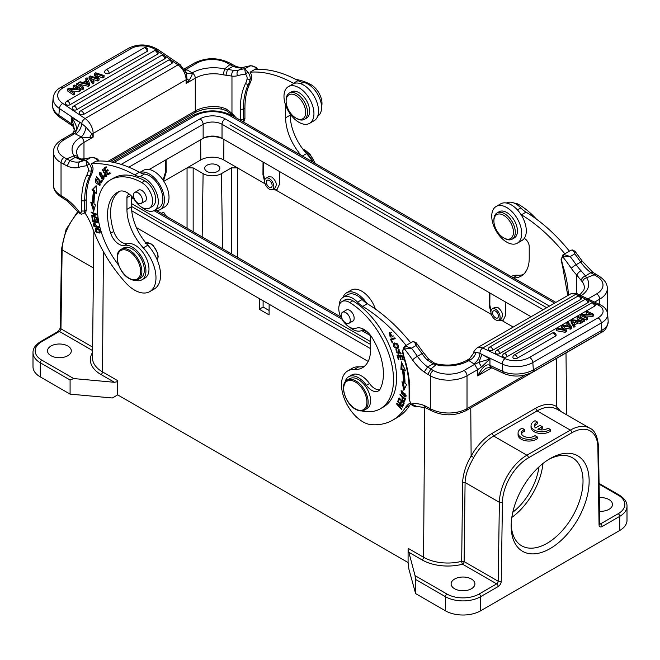 <?xml version="1.0" encoding="UTF-8"?>
<svg xmlns="http://www.w3.org/2000/svg" width="660" height="660" viewBox="0 0 660 660"><rect width="100%" height="100%" fill="white"/><g stroke="black" fill="none" stroke-linecap="round" stroke-linejoin="round"><path stroke-width="0.99" d="M136.414 227.626L368.164 361.424L269.148 304.26L269.074 314.902L259.289 309.251L259.363 298.609L136.414 227.626M149.16 169.505L203.14 138.336A13.357 7.714 180 0 1 222.024 138.336L531.044 316.75M131.53 206.448L370.54 344.438M546.67 307.725L230.01 124.897M269.23 187.176A4.109 2.368 -120 0 0 271.285 187.374A4.109 2.368 -120 0 0 271.285 182.63A4.109 2.368 -120 0 0 267.176 180.262A4.109 2.368 -120 0 0 266.549 183.554A4.109 2.368 -120 0 0 269.23 187.176M269.23 189.115A6.484 3.745 -120 0 0 272.473 189.436A6.484 3.745 -120 0 0 272.473 181.945A6.484 3.745 -120 0 0 265.988 178.2A6.484 3.745 -120 0 0 264.998 183.398A6.484 3.745 -120 0 0 269.23 189.115M495.503 317.807A4.109 2.368 -120 0 0 497.558 318.013A4.109 2.368 -120 0 0 497.558 313.269A4.109 2.368 -120 0 0 493.449 310.893A4.109 2.368 -120 0 0 492.822 314.185A4.109 2.368 -120 0 0 495.503 317.807M495.503 319.753A6.484 3.745 -120 0 0 498.745 320.075A6.484 3.745 -120 0 0 498.745 312.584A6.484 3.745 -120 0 0 492.261 308.839A6.484 3.745 -120 0 0 491.263 314.036A6.484 3.745 -120 0 0 495.503 319.753M120.994 249.43L123.436 248.02A17.3 9.982 60 0 1 140.737 258.002A17.3 9.982 60 0 1 140.737 277.976L138.286 279.386C135.721 280.797 132.693 280.525 129.212 278.578C118.66 273.091 112.918 253.118 120.994 249.43A17.3 9.982 60 0 1 138.286 259.413A17.3 9.982 60 0 1 138.286 279.386M344.017 311.965A6.377 3.679 -120 0 0 342.557 312.246A6.377 3.679 -120 0 0 341.995 318.5A6.377 3.679 -120 0 0 347.474 323.582A6.377 3.679 -120 0 0 348.934 323.301A6.377 3.679 -120 0 0 349.495 317.048A6.377 3.679 -120 0 0 344.017 311.965M506.731 207.529A21.186 12.235 60 0 1 520.575 226.198A21.186 12.235 60 0 1 517.324 243.177A21.186 12.235 60 0 1 506.731 242.129A21.186 12.235 60 0 1 492.888 223.459A21.186 12.235 60 0 1 496.138 206.481A21.186 12.235 60 0 1 506.731 207.529M517.324 243.177L521.911 240.529A21.186 12.235 -120 0 0 525.162 223.55A21.186 12.235 -120 0 0 511.318 204.88A21.186 12.235 -120 0 0 500.726 203.833L496.138 206.481M343.035 297.371A21.186 12.235 60 0 1 346.615 292.801A21.186 12.235 60 0 1 357.209 293.849A21.186 12.235 60 0 1 366.82 303.427M365.417 330.363A21.186 12.235 60 0 1 362.06 330.322M375.375 309.028A21.186 12.235 -120 0 0 361.796 291.209A21.186 12.235 -120 0 0 351.202 290.152L346.615 292.801M380.341 408.771A63.566 36.696 60 0 0 390.308 358.611A63.566 36.696 60 0 0 349.759 302.536A15.139 8.737 -120 0 0 341.905 301.62L344.965 299.854A15.139 8.737 60 0 1 352.811 300.77A63.566 36.696 -120 0 1 393.368 356.846A63.566 36.696 -120 0 1 383.394 407.005L380.341 408.771A63.566 36.696 60 0 1 362.794 411.172A19.462 11.236 -120 0 1 361.655 410.891M341.905 301.62A15.139 8.737 -120 0 0 341.542 318.45A15.139 8.737 -120 0 0 356.26 328.193A17.3 9.982 60 0 1 372.388 338.11A49.294 28.462 60 0 1 380.094 389.078A12.969 7.491 60 0 1 378.279 391.009A12.969 7.491 60 0 1 366.448 385.3A19.462 11.236 -120 0 0 348.711 376.736L351.763 374.971A19.462 11.236 60 0 1 369.509 383.534A12.969 7.491 -120 0 0 379.624 389.812M352.168 321.428A6.484 3.745 60 0 0 352.811 321.181A6.484 3.745 60 0 0 354.156 318.252A6.484 3.745 -120 0 0 351.334 311.701A6.484 3.745 -120 0 0 346.327 309.952A6.484 3.745 -120 0 0 345.79 310.382M348.711 376.736A19.462 11.236 -120 0 0 345.056 382.148M514.123 203.107A15.139 8.737 60 0 1 519.016 204.658A63.566 36.696 -120 0 1 536.514 219.169M511.137 276.565A30.269 17.473 60 0 1 517.481 275.22A38.915 22.473 -120 0 0 523.331 274.527M517.399 209.88L520.822 207.908A19.024 10.989 -120 0 0 506.467 203.008M520.822 207.908A21.623 12.482 -120 0 0 526.036 212.132A129.731 74.902 60 0 1 569.398 251.155L564.812 253.803A129.731 74.902 -120 0 0 521.449 214.78A21.623 12.482 60 0 1 520.93 214.459M524.238 238.4A6.484 3.745 60 0 1 529.229 246.559L529.229 258.266A38.915 22.473 60 0 1 521.169 276.086A38.915 22.473 60 0 1 513.447 277.901M410.718 403.903A43.246 24.965 -120 0 0 409.629 405.446A99.454 57.42 60 0 1 397.337 417.491L392.749 420.139A99.454 57.42 -120 0 0 405.042 408.094A43.246 24.965 60 0 1 410.157 402.996M369.361 333.96A6.484 3.745 60 0 1 370.54 338.184L370.54 349.891A38.915 22.473 60 0 1 362.48 367.711A38.915 22.473 60 0 1 354.205 369.493A30.269 17.473 -120 0 0 347.77 370.887L352.358 368.239A30.269 17.473 60 0 1 358.792 366.844A38.915 22.473 -120 0 0 364.633 366.151M343.109 297.322L347.696 294.673A19.024 10.989 60 0 1 362.125 299.533A21.623 12.482 -120 0 0 367.339 303.748A129.731 74.902 60 0 1 410.701 342.771L406.114 345.419A129.731 74.902 -120 0 0 362.752 306.397A21.623 12.482 60 0 1 357.538 302.173A19.024 10.989 -120 0 0 343.109 297.322A19.024 10.989 -120 0 0 339.182 305.382M349.47 327.079A19.024 10.989 -120 0 0 352.621 329.34A19.024 10.989 -120 0 0 362.134 330.28A19.024 10.989 -120 0 0 362.563 330.008A6.484 3.745 60 0 1 362.711 329.917A6.484 3.745 60 0 1 364.328 329.645M347.77 370.887A30.269 17.473 -120 0 0 343.126 395.142A30.269 17.473 -120 0 0 362.901 421.814A30.269 17.473 -120 0 0 371.605 424.702A99.454 57.42 -120 0 0 392.749 420.139M391.182 337.111L389.309 332.541L393.079 337.07L389.689 333.358L390.076 336.864L391.182 337.111M404.415 396.874L400.975 390.926L402.212 390.959L405.611 396.899L404.415 396.874L405.983 396.495M404.745 401.14C402.683 401.428 401.8 399.968 402.097 396.759L399.935 394.828L400.084 394.292L405.388 399.052L404.539 401.354M401.379 361.828L405.537 370.837L403.846 370.276A75.025 43.312 60 0 1 404.992 383.46L406.717 384.458L403.837 390.258L401.981 381.736L403.458 382.585A72.864 42.067 -120 0 0 402.352 369.781L400.909 369.295L401.379 361.828M396.982 355.063L402.055 355.534L403.359 359.873L402.757 359.824L401.692 356.276L400.141 356.128L401.14 359.452L400.546 359.395L399.548 356.078L397.815 355.913L398.921 359.601L398.326 359.543L396.982 355.063M399.069 397.848L404.25 402.988L403.219 405.702L402.608 405.091L403.45 402.872L401.858 401.305L401.074 403.375L400.463 402.773L401.255 400.702L399.49 398.945L398.615 401.255L398.005 400.645L399.069 397.848M397.798 401.123L402.823 406.626L402.584 407.088L397.741 404.572L401.676 408.895L401.462 409.332L396.437 403.829L396.676 403.359L401.527 405.883L397.584 401.552L397.798 401.123M398.252 348.092C394.655 348.695 393.137 347.152 393.69 343.464C397.295 342.82 398.813 344.363 398.252 348.092L397.873 348.397M394.548 342.969L394.07 343.159M390.464 339.199L394.837 337.862L395.216 338.646L391.355 339.826L392.749 342.738L392.238 342.895L390.464 339.199M396.899 350.171L396.8 352.778L398.203 352.729L398.335 349.701L400.628 353.859L400.158 353.991L398.822 350.427L398.516 354.115L395.818 349.775L396.577 349.421L396.611 350.278M397.947 353.405L398.203 352.729M395.818 349.775L396.577 349.421M398.326 359.543L398.822 359.254M398.087 355.162L398.236 355.674M403.26 359.535L402.757 359.824M402.188 355.987L401.692 356.276M400.141 356.128L402.105 355.699M401.032 359.114L400.546 359.395M397.815 355.913L398.731 355.385L400.562 355.888M400.463 355.542L399.548 356.078M389.796 332.335L389.161 333.811M392.543 336.377L393.508 335.907M389.689 333.358L391.479 332.541M401.527 390.802L401.395 391.685M406.123 395.604L405.149 396.173L405.149 394.193L401.453 391.652L401.495 393.682L405.149 396.173M401.453 391.652L402.476 391.075M399.935 394.828L400.389 394.564M402.856 396.775L402.691 397.427M404.225 400.48L404.885 400.843M402.55 396.503L402.097 396.759M404.613 399.019L405.529 398.491L405.058 399.985L404.143 400.513L404.613 399.028L402.715 397.32L403.169 397.064M402.715 397.32C402.179 399.275 402.658 400.339 404.143 400.513L404.077 400.562M400.909 369.295L401.825 368.767L403.268 369.245A72.864 42.067 60 0 1 404.382 382.058L403.458 382.585M402.154 363.512L401.825 368.767M403.846 370.276L405.083 369.856M403.161 382.412L404.555 388.814M403.268 369.245L402.352 369.781M398.005 400.645L399.011 400.207M399.589 398.368L398.921 400.117M404.159 402.897L403.615 404.654M403.524 404.563L402.608 405.091M403.887 402.625L403.45 402.872M402.295 401.049L401.858 401.305M401.965 400.719L401.47 402.328M401.387 402.245L400.463 402.773M401.692 400.447L401.255 400.702M399.927 398.698L399.49 398.945M398.343 404.225L397.741 404.572M396.974 403.516L396.437 403.829M394.581 342.961L394.16 344.182M396.445 347.861L398.269 348.076M398.689 346.822L397.444 347.614L396.784 344.116L394.449 343.951L395.2 347.474L397.444 347.614M394.449 343.951L396.404 343.175M392.238 342.895L392.7 342.631M391.487 338.893L391.809 339.562M391.355 339.826L395.109 338.432M397.963 353.405L398.863 352.869M399.127 352.201L398.211 352.729M398.929 349.635L398.879 350.394M401.082 353.455L400.158 353.991M400.785 352.753L401.016 353.314M396.594 349.462L396.478 350.386M398.054 353.347L398.846 353.677M400.125 353.133L400.76 352.696M489.39 365.079L490.594 367.191L485.991 368.222L477.716 375.928C482.08 367.48 485.974 363.866 489.39 365.079L502.829 371.432L502.301 364.089A21.623 11.344 -4.2 0 0 532.818 362.522L601.309 322.971A21.623 11.344 -4.2 0 0 607.645 314.152C607.134 310.002 604.642 306.867 600.171 304.755A4.323 2.706 115.5 0 0 598.042 304.986L594.107 303.113M413.564 341.608L412.97 341.748C414.241 341.657 415.28 342.903 416.08 345.51L411.493 348.158L404.522 349.016A4.323 2.5 -120 0 0 402.971 351.92A31.136 17.977 -120 0 0 404.456 358.19A86.056 49.681 60 0 1 409.728 389.837L409.728 400.001A4.323 2.5 -120 0 0 411.378 404.093L416.584 406.329C415.561 406.906 413.779 406.329 411.262 404.613L409.093 399.118A2.161 1.246 180 0 0 409.728 400.001M416.311 342.903L416.08 345.51A134.054 77.393 60 0 1 422.012 353.677L417.425 356.326A134.054 77.393 -120 0 0 411.493 348.158L405.322 346.162L404.522 349.016A129.731 74.902 -120 0 1 412.533 359.857A4.323 0.495 -34.7 0 1 417.425 356.326A30.269 17.473 60 0 0 427.597 366.952L430.873 369.031L436.087 364.691L433.224 363.874L426.88 359.65A4.323 1.386 -43.8 0 1 428.843 359.263M405.322 346.162A6.484 3.745 -120 0 0 404.258 346.459L405.784 345.576A6.484 3.745 60 0 1 406.114 345.419M525.261 374.995L467.016 408.623L467.016 375.779L477.716 369.608L474.656 364.303L478.871 362.332L489.943 359.015L481.528 366.943L477.716 369.608L477.716 375.928L491.848 367.768M433.207 363.866L427.597 366.952L424.207 372.034L427.812 374.335L430.873 369.039L433.381 370.491A21.623 12.482 0 0 0 463.955 370.491L474.656 364.312L473.839 363.833C477.469 361.3 479.507 357.819 479.96 353.38L481.965 354.403L478.871 362.332L481.528 366.943M473.831 363.833L468.897 360.575L469.524 358.743L466.381 360.566C457.999 365.005 448.222 366.151 437.044 364.007L434.552 363.182M425.626 407.682L424.207 405.512L430.32 408.623A4.323 2.5 120 0 0 431.219 410.602L425.601 407.74M575 251.278L574.778 253.886L570.19 256.534L564.019 254.537A6.484 3.745 -120 0 0 562.947 254.842L564.481 253.96A6.484 3.745 60 0 1 564.812 253.803M571.659 250.123A6.484 3.745 60 0 0 570.595 250.429L572.294 249.942L574.959 251.196L582.425 261.36A4.323 0.495 -34.7 0 0 580.709 262.053A30.269 17.473 -120 0 0 590.848 272.662L585.494 275.946L586.616 277.786A4.323 3.283 -34.1 0 0 582.59 282.224L576.782 275.063A4.323 1.386 -43.8 0 1 580.981 270.674A30.269 17.473 60 0 1 576.122 264.701L580.709 262.053A134.054 77.393 60 0 0 574.778 253.886C573.977 251.287 572.938 250.033 571.659 250.123L572.261 249.991M581.171 295.705A30.269 17.473 180 0 0 586.616 277.786L594.148 274.766L590.881 272.679L593.002 272.522M581.279 280.376C581.707 278.289 583.11 276.812 585.494 275.938L580.981 270.674M576.782 293.683L576.782 275.063A34.592 19.973 60 0 1 571.23 268.232A4.323 0.495 -34.7 0 1 576.122 264.701A134.054 77.393 -120 0 0 570.19 256.534C566.824 256.336 564.498 256.625 563.211 257.392A4.323 2.5 -120 0 0 561.668 260.296A31.136 17.977 -120 0 0 563.153 266.566A86.056 49.681 60 0 1 568.367 295.193M564.019 254.537L563.211 257.392A129.731 74.902 -120 0 1 571.23 268.232M433.249 363.883L434.519 363.165L428.852 359.271L423.728 352.976A4.323 0.495 -34.7 0 0 422.012 353.677A30.269 17.473 -120 0 0 426.88 359.65M473.641 353.149L475.942 352.184A8.646 5.874 130.8 0 1 468.897 360.575L468.542 360.781A30.269 17.473 180 0 1 436.087 364.691L437.027 364.007M475.942 352.184L479.993 353.397M586.08 311.908L587.202 311.256L593.299 314.16L592.094 314.853L582.673 315.249L587.458 317.534L587.59 319.366L586.476 320.009L580.379 317.113L580.247 315.274L581.443 314.581L590.865 314.185L586.08 311.908L586.212 313.739L587.449 314.333M593.299 314.16L593.431 316L592.226 316.693L586.22 316.94M581.988 320.686L580.66 321.453L577.789 321.173L574.093 323.301L575.099 326.576L573.862 327.294L571.164 322.435L571.024 320.595L572.286 319.869L581.988 320.686L582.128 322.525L580.792 323.293L577.921 323.004L574.959 324.72M584.29 319.358L583.126 320.034L577.03 317.13L578.201 316.453L584.29 319.358L584.43 321.197L583.259 321.874L582.038 321.288M577.03 317.13L577.162 318.97L580.511 320.562M594.569 306.19A2.591 1.502 60 0 0 593.373 303.691A2.591 1.502 60 0 0 591.451 303.072A2.591 2.591 0 0 1 595.328 305.135A2.591 1.361 175.8 0 1 594.569 306.19L507.045 356.722A2.591 1.361 175.8 0 1 504.265 357.175A2.591 1.361 175.8 0 1 502.623 356.045A2.591 2.591 0 0 1 503.918 353.611A2.591 1.502 -120 0 1 505.84 354.23A2.591 1.502 -120 0 1 507.045 356.722M492.764 350.204A2.591 1.361 175.8 0 1 489.992 350.65A2.591 1.361 175.8 0 1 488.351 349.519A2.591 2.591 0 0 1 489.637 347.086A2.591 1.502 -120 0 1 490.933 347.218A2.591 1.502 -120 0 1 492.764 350.204L580.825 299.359A2.591 1.361 175.8 0 0 581.584 298.303A2.591 2.591 0 0 0 577.698 296.241A2.591 1.502 60 0 1 579.001 296.373A2.591 1.502 60 0 1 580.825 299.359M587.829 302.701A2.591 1.502 60 0 0 586.006 299.714A2.591 1.502 60 0 0 584.711 299.582A2.591 2.591 0 0 1 588.588 301.645A2.591 1.361 175.8 0 1 587.829 302.701L499.768 353.546A2.591 1.361 175.8 0 1 496.996 353.991A2.591 1.361 175.8 0 1 495.355 352.861A2.591 2.591 0 0 1 496.642 350.427A2.591 1.502 -120 0 1 497.945 350.551A2.591 1.502 -120 0 1 499.768 353.546M555.365 336.204A2.591 1.502 60 0 0 553.542 333.217A2.591 1.502 60 0 0 552.238 333.085A2.591 2.591 0 0 1 556.124 335.148A2.591 1.361 175.8 0 1 555.365 336.204L517.333 358.165A2.591 1.361 175.8 0 1 514.561 358.611A2.591 1.361 175.8 0 1 512.919 357.481A2.591 2.591 0 0 1 514.206 355.047A2.591 1.502 -120 0 1 515.51 355.179A2.591 1.502 -120 0 1 517.333 358.165M562.972 329.332L561.751 327.863L561.619 326.032L564.102 329.579M568.12 326.106L566.932 324.877L566.808 323.037L567.98 322.361L571.651 326.659L570.52 327.31L563.029 325.99L566.255 329.777L565.059 330.462L556.628 328.911L557.824 328.226L564.779 329.728L564.053 328.96M571.651 326.659L571.783 328.498L570.653 329.142L564.869 328.127M566.255 329.777L566.387 331.609L565.191 332.302L556.76 330.751L556.628 328.911M583.126 320.034L583.259 321.874M587.458 317.534L586.336 318.178L586.476 320.009M586.336 318.178L580.247 315.274M592.094 314.853L592.226 316.693M574.967 324.745L573.73 325.454L573.862 327.294M573.73 325.454L571.024 320.595M580.66 321.453L580.792 323.293M577.789 321.173L577.921 323.004M572.954 321.387L572.278 320.554L576.766 321.065L573.779 322.798L572.954 321.387M574.134 322.591L573.622 322.534M566.8 323.037L570.207 326.584L563.029 325.215L561.619 326.032M570.653 329.15L570.52 327.31M565.059 330.462L565.191 332.302M503.687 215.3A13.835 7.986 -120 0 0 493.894 220.943A13.835 7.986 -120 0 0 503.662 237.88A13.835 7.986 -120 0 0 503.679 237.889A13.835 7.986 -120 0 0 513.463 232.246A13.835 7.986 -120 0 0 503.687 215.3M504.578 238.417A15.139 8.737 -120 0 0 504.595 238.417A15.139 8.737 -120 0 0 512.16 239.167A15.139 8.737 -120 0 0 514.486 227.048A15.139 8.737 -120 0 0 504.603 213.716A15.139 8.737 -120 0 0 497.021 212.957A15.139 8.737 -120 0 0 493.894 219.887L493.894 220.943M497.021 212.957L499.166 211.72A15.139 8.737 60 0 1 506.748 212.479A15.139 8.737 60 0 1 516.623 225.819A15.139 8.737 60 0 1 514.297 237.938L512.16 239.167M223.897 139.417L223.748 159.943A16.22 9.364 180 0 0 200.813 159.943L187.052 167.887L193.165 167.887L203.107 173.621A12.969 7.491 180 0 0 221.455 173.621L222.577 248.729M191.755 230.934L193.446 231.907M161.246 213.32L163.045 212.281L164.117 212.875L165.94 216.026M498.745 320.075L501.27 318.615C503.638 315.29 502.582 311.644 498.094 307.659L494.843 307.346L492.261 308.839M272.473 189.436L274.997 187.976C277.365 184.66 276.309 181.005 271.829 177.02L268.57 176.707L265.988 178.2M415.618 593.604L415.618 579.48L415.041 575.619L408.086 549.367L408.086 562.642L408.919 569.225L415.618 593.604L445.426 610.813A24.866 14.355 0 0 0 480.595 610.813L619.715 530.491A24.866 14.355 0 0 0 627 520.344L627 506.22A24.866 14.355 180 0 1 619.715 516.367A2.161 1.246 -120 0 0 618.189 513.719A22.704 13.109 180 0 0 618.189 495.181L599.082 484.151M408.589 552.131L422.029 559.886A2.161 1.246 120 0 0 423.563 557.255L408.276 548.427A2.161 1.246 -60 0 1 408.086 549.367M92.573 350.575L59.416 331.435L41.811 341.599A22.704 13.109 180 0 0 41.811 360.137L73.73 378.568L114.411 382.288L117.604 381.661A2.161 1.246 120 0 0 117.793 380.721L117.686 394.886L408.086 562.551M415.041 575.619L446.96 594.041A22.704 13.109 180 0 0 479.061 594.041L496.675 583.877L462.577 564.201A2.161 0.726 75.5 0 1 461.695 561.305L464.112 561.577A2.161 1.246 -60 0 1 462.577 564.201A36.333 20.971 0 0 1 447.678 566.033A36.333 20.971 0 0 1 422.029 559.886M471.421 588.753A11.888 6.864 0 0 0 474.903 583.894A11.888 6.864 0 0 0 467.56 577.549A11.888 6.864 0 0 0 454.6 579.043A11.888 6.864 0 0 0 451.118 583.894A11.888 6.864 0 0 0 458.461 590.238A11.888 6.864 0 0 0 471.421 588.753M501.254 581.295L502.441 502.351A2.161 1.229 -179.1 0 1 499.381 502.318L498.201 581.262A2.161 1.229 0.9 0 0 501.254 581.295A4.323 2.5 120 0 1 498.201 586.525A2.161 1.246 -120 0 0 496.675 583.877A2.161 1.246 120 0 0 498.201 581.262L464.112 561.577L465.085 482.518L462.594 482.27L461.695 561.313M462.594 482.27C463.213 473.311 466.051 464.574 471.124 456.06C476.85 445.871 483.854 438.306 492.121 433.381L493.647 436.012L526.894 455.21A2.161 1.246 60 0 1 528.429 457.858L571.882 432.77A36.754 21.219 -60 0 1 597.869 447.249L599.049 524.832A2.161 1.27 -0.9 0 0 599.684 523.916L598.505 446.333A2.161 1.27 179.1 0 1 597.869 447.249M67.799 355.724A11.888 6.864 0 0 0 71.288 350.864A11.888 6.864 0 0 0 63.946 344.528A11.888 6.864 0 0 0 50.985 346.013A11.888 6.864 0 0 0 47.503 350.864A11.888 6.864 0 0 0 54.846 357.209A11.888 6.864 0 0 0 67.799 355.724M73.73 378.568L70.092 379.995L40.285 362.786A24.866 14.355 180 0 1 33 352.63C32.868 348.571 35.442 344.858 40.73 341.492A2.161 1.246 60 0 1 41.811 341.599M117.604 381.661L117.604 394.936L112.324 397.98L70.092 394.119L70.092 379.995M33 352.63L33 366.754A24.866 14.355 0 0 0 40.285 376.909L70.092 394.119M599.494 511.285A11.888 6.864 0 0 0 609.015 509.305A11.888 6.864 0 0 0 612.496 504.454A11.888 6.864 0 0 0 599.28 497.632M571.882 432.77A2.161 1.246 -120 0 0 570.356 430.122L537.108 410.924C544.566 406.601 551.248 406.073 557.155 409.357L556.735 406.634L560.728 411.403M550.151 458.552A55.135 31.828 -60 0 1 589.141 481.066A55.135 31.828 -60 0 1 550.151 548.584A55.135 31.828 -60 0 1 511.17 526.078A55.135 31.828 -60 0 1 550.151 458.552L550.151 458.552M556.619 409.027L589.809 428.191A38.915 22.473 -60 0 0 570.356 430.122L526.894 455.21A38.915 22.473 -60 0 0 499.381 502.318L465.085 482.518C465.176 478.69 466.042 474.548 467.684 470.077C470.398 463.444 470.877 462.891 473.756 457.504C479.201 447.876 485.834 440.715 493.647 436.012L537.108 410.924L535.573 408.292L492.121 433.381M524.444 429.528L522.11 428.183A10.807 6.245 0 0 0 518.067 433.051L518.067 434.816A10.807 6.245 0 0 0 525.294 440.707A10.807 6.245 0 0 0 537.306 438.718L537.306 436.953L535.004 435.625A7.549 4.356 180 0 1 526.564 437.184A7.549 4.356 180 0 1 521.367 433.042A7.549 4.356 180 0 1 524.444 429.528L524.444 431.293A7.549 4.356 0 0 0 521.524 433.925M539.946 429.776L542.272 428.439L542.272 426.673L539.954 425.337L535.516 427.894A7.549 4.356 180 0 1 534.344 425.568A7.549 4.356 180 0 1 537.43 422.053L535.095 420.7A10.807 6.245 0 0 0 531.044 425.576A10.807 6.245 0 0 0 538.271 431.459A10.807 6.245 0 0 0 550.291 429.478L547.981 428.142A7.549 4.356 180 0 1 537.826 429.239L542.272 426.673M531.044 425.576L531.044 427.342A10.807 6.245 0 0 0 538.271 433.224A10.807 6.245 0 0 0 550.291 431.244L550.291 429.478M537.43 422.053L537.43 423.819A7.549 4.356 0 0 0 534.501 426.451M518.067 433.051A10.807 6.245 0 0 0 525.294 438.941A10.807 6.245 0 0 0 537.306 436.953M263.109 300.77L263.109 307.04L269.107 310.497M263.109 307.04L259.289 309.251M222.923 138.856A16.434 9.487 0 0 0 203.973 137.899M163.086 180.13L165.586 171.74L165.503 160.066M166.106 159.72L166.204 172.087L163.523 180.774M223.748 159.943L237.501 167.887L231.388 167.887L221.455 173.621M206.926 171.418A7.565 4.372 0 0 0 215.176 172.367A7.565 4.372 0 0 0 219.846 168.333A7.565 4.372 0 0 0 217.627 165.239A7.565 4.372 0 0 0 209.385 164.29A7.565 4.372 0 0 0 204.707 168.333A7.565 4.372 0 0 0 206.926 171.418M263.035 162.013L262.944 174.735L264.66 181.64M263.645 162.368L263.554 174.388L264.742 180.13M272.778 189.255L277.068 189.552M279.551 171.55L279.452 184.272L276.986 189.635L275.921 190.072L272.217 189.56M489.308 292.652L489.209 305.374L490.933 312.279M489.918 292.999L489.827 305.019L491.015 310.769M499.051 319.894L503.332 320.183M505.816 302.181L505.725 314.911L503.25 320.273L502.194 320.702L498.49 320.199M511.203 524.263A50.812 29.337 120 0 0 521.689 545.812A50.812 29.337 120 0 0 572.5 516.475A50.812 29.337 120 0 0 572.5 457.801A50.812 29.337 120 0 0 548.592 459.492M542.99 463.452A50.812 29.337 -60 0 1 511.83 517.423M512.803 512.242A45.408 26.218 120 0 0 538.989 466.892M347.259 380.069L349.709 378.65A17.3 9.982 60 0 1 367.001 388.641A17.3 9.982 60 0 1 367.001 408.614L364.559 410.025C361.985 411.427 358.957 411.155 355.476 409.208C344.933 403.73 339.182 383.749 347.259 380.069A17.3 9.982 60 0 1 364.559 390.052A17.3 9.982 60 0 1 364.559 410.025M286.869 97.218A13.835 7.986 -120 0 0 286.118 101.12A13.835 7.986 -120 0 0 295.903 118.066A13.835 7.986 -120 0 0 304.945 116.317A13.835 7.986 -120 0 0 299.656 98.497A13.835 7.986 -120 0 0 286.869 97.218M295.903 118.066L296.818 118.594A15.139 8.737 -120 0 0 304.392 119.344A15.139 8.737 -120 0 0 306.71 116.68A15.139 8.737 -120 0 0 302.767 99.396A15.139 8.737 -120 0 0 289.253 93.126A15.139 8.737 -120 0 0 286.935 95.799A15.139 8.737 -120 0 0 286.118 100.056L286.118 101.12M289.253 93.126L291.398 91.897A15.139 8.737 60 0 1 304.912 98.159A15.139 8.737 60 0 1 308.847 115.442A15.139 8.737 60 0 1 306.529 118.107L304.392 119.344M139.829 172.507A21.186 12.235 60 0 1 149.44 174.025A21.186 12.235 60 0 1 163.284 192.695A21.186 12.235 60 0 1 160.033 209.674L164.62 207.025A21.186 12.235 -120 0 0 167.871 190.047A21.186 12.235 -120 0 0 154.027 171.377A21.186 12.235 -120 0 0 143.435 170.329L139.738 172.458M160.033 209.674A21.186 12.235 60 0 1 154.292 210.499M309.557 123.354L314.143 120.706A21.186 12.235 -120 0 0 317.394 103.727A21.186 12.235 -120 0 0 303.55 85.049A21.186 12.235 -120 0 0 292.957 84.001L288.37 86.65A21.186 12.235 60 0 1 298.963 87.697A21.186 12.235 60 0 1 312.807 106.375A21.186 12.235 60 0 1 309.557 123.354A21.186 12.235 60 0 1 298.963 122.306A21.186 12.235 60 0 1 285.12 103.628A21.186 12.235 60 0 1 288.37 86.65M321.568 106.582A15.139 8.737 60 0 0 311 84.694A63.566 36.696 -120 0 0 295.911 79.489M304.681 151.429A19.462 11.236 60 0 1 313.211 162.294M135.382 280.261A19.462 11.236 -120 0 0 141.9 279.807A19.462 11.236 -120 0 0 142.708 258.835A19.462 11.236 -120 0 0 124.286 245.38A12.969 7.491 60 0 1 110.69 233.236A49.294 28.462 60 0 1 117.752 192.151A49.294 28.462 60 0 1 118.882 191.565A17.3 9.982 60 0 1 135.011 200.492A15.139 8.737 -120 0 0 149.465 208.123A15.139 8.737 -120 0 0 151.759 195.896A15.139 8.737 -120 0 0 141.743 182.564A63.566 36.696 60 0 0 110.624 179.792L113.677 178.027A63.566 36.696 -120 0 1 144.804 180.807A15.139 8.737 60 0 1 154.819 194.131A15.139 8.737 60 0 1 152.526 206.357L149.465 208.123M118.569 265.089A63.566 36.696 60 0 1 110.624 179.792M144.4 201.605A6.484 3.745 -120 0 0 145.043 201.358A6.484 3.745 -120 0 0 146.38 198.421A6.484 3.745 -120 0 0 143.566 191.87A6.484 3.745 -120 0 0 138.55 190.121A6.484 3.745 -120 0 0 138.014 190.558M119.287 191.383A49.294 28.462 -120 0 0 113.751 231.47A12.969 7.491 -120 0 0 127.347 243.614A19.462 11.236 60 0 1 145.769 257.07A19.462 11.236 60 0 1 144.952 278.041L141.9 279.807M91.36 163.828L95.947 161.18A129.731 74.902 60 0 1 139.318 172.235A21.623 12.482 -120 0 0 144.523 174.025L139.936 176.674A21.623 12.482 60 0 1 134.731 174.883A129.731 74.902 -120 0 0 91.36 163.828A6.484 3.745 60 0 1 93.035 168.894A6.484 3.745 60 0 1 92.953 169.868A33.297 19.223 60 0 1 91.36 174.735A83.894 48.436 -120 0 0 86.221 199.658L86.221 209.822A6.484 3.745 60 0 1 84.909 212.776A43.246 24.965 60 0 1 92.441 227.749A99.454 57.42 -120 0 0 125.879 282.959A30.269 17.473 -120 0 0 134.574 290.12A30.269 17.473 -120 0 0 149.713 291.621A30.269 17.473 -120 0 0 143.278 247.846A38.915 22.473 60 0 1 126.943 209.377L126.943 197.678A6.484 3.745 60 0 1 128.287 194.708A6.484 3.745 60 0 1 129.682 194.411M139.936 176.674A19.024 10.989 60 0 1 156.115 191.961A19.024 10.989 60 0 1 154.366 210.449A19.024 10.989 60 0 1 141.694 207.248M99.239 227.576L94.042 226.66L93.357 223.814L93.695 222.907L96.946 226.487L99.058 226.858L99.239 227.576M95.642 228.261C99.553 228.517 100.914 230.101 99.734 233.013C95.807 232.79 94.438 231.206 95.642 228.261L95.617 228.277M97.119 218.147L91.699 216.166L91.6 215.457L95.453 214.269L91.204 212.718L91.105 212.05L96.517 214.038L96.624 214.748L92.763 215.927L97.02 217.486L97.119 218.147M96.575 193.718L95.122 192.53A72.864 42.067 -120 0 0 94.017 204.055L95.494 204.913L93.646 211.299L90.766 202.174L92.491 203.173A75.025 43.312 60 0 1 93.629 191.301L91.946 189.915L96.104 185.707L96.575 193.718M98.043 222.808L92.722 221.364L91.946 217.52L92.573 217.684L93.209 220.828L94.834 221.273L94.24 218.328L94.867 218.501L95.461 221.438L97.276 221.933L96.607 218.666L97.234 218.839L98.043 222.808M101.335 172.994L103.645 179.305L101.673 178.81L99.396 172.524L101.335 172.994M101.128 182.878L96.269 177.103L96.558 176.641L100.848 181.739L101.921 180.015L102.498 180.691L101.128 182.878M103.851 175.246L106.293 175.065L102.135 169.636L104.313 170.709L103.991 171.097L102.613 170.395L106.293 176.492L104.791 176.253L103.851 175.246L104.767 174.718M105.872 175.7L106.293 175.065M107.935 174.916L103.876 168.283L106.161 166.732L106.639 167.508L104.775 168.779L106.012 170.816L107.761 169.628L108.232 170.404L106.491 171.592L107.869 173.852L109.807 172.532L110.286 173.316L107.935 174.916M98.86 181.871L99.281 181.533L99.742 185.51L95.708 182.696L95.378 178.885L97.185 179.38L97.094 180.056L95.816 179.652L99.322 184.701L99.635 183.307L98.868 181.871L99.775 181.343M94.974 221.199L95.436 221.323M97.408 221.859L97.878 221.983M93.505 220.91L92.722 221.364M95.362 220.968L94.834 221.273M97.804 221.628L97.276 221.933M96.343 226.372L96.938 226.479M94.05 226.66L94.966 226.132M94.306 222.791L93.34 223.806M93.992 224.02L94.471 226.05L96.327 226.38C95.659 223.781 94.883 222.989 93.992 224.02L95.18 223.055M96.327 226.38L96.838 226.083M96.145 228.079L95.865 229.102M98.456 232.501L100.147 232.658M96.055 228.962L96.558 231.833L99.33 232.328L98.785 229.408L96.055 228.962L97.853 228.245M100.444 231.652L99.33 232.328M91.699 216.166L93.019 215.779M92.623 215.638L92.549 215.16M96.121 213.889L95.453 214.269M91.864 212.33L91.204 212.718M92.763 215.927L96.591 214.508M95.122 192.53L96.046 192.002L96.492 192.374M92.095 202.942L94.165 209.509M96.121 186.087L92.862 189.387L94.545 190.773A75.025 43.312 -120 0 0 93.406 202.645L92.491 203.173M94.545 190.773L93.629 191.301M92.862 189.387L91.946 189.915M154.366 210.449L158.953 207.801A19.024 10.989 -120 0 0 160.694 189.313A19.024 10.989 -120 0 0 144.523 174.025M131.53 196.102L131.53 206.728A38.915 22.473 -120 0 0 147.865 245.198A30.269 17.473 60 0 1 154.3 288.973L149.713 291.621M293.939 83.531A21.623 12.482 60 0 1 293.42 83.259A129.731 74.902 -120 0 0 250.058 72.204A6.484 3.745 60 0 1 251.732 77.269A6.484 3.745 60 0 1 251.65 78.251A33.297 19.223 60 0 1 250.058 83.119A83.894 48.436 -120 0 0 244.918 108.034L244.918 118.206A6.484 3.745 60 0 1 243.598 121.16A43.246 24.965 60 0 1 244.555 122.653M301.183 155.347A38.915 22.473 60 0 1 285.64 117.761L285.64 106.054A6.484 3.745 60 0 1 285.681 105.344M250.058 72.204L254.644 69.556A129.731 74.902 60 0 1 298.007 80.611A21.623 12.482 -120 0 0 303.221 82.409A19.024 10.989 60 0 1 319.366 97.622A19.024 10.989 60 0 1 317.724 116.135M290.227 114.007L290.227 115.112A38.915 22.473 -120 0 0 306.553 153.574A30.269 17.473 60 0 1 312.79 162.046M99.924 172.384L99.709 173.382M103.051 178.596L104.024 178.91M99.833 173.291L99.487 174.776L103.207 178.53L103.521 176.979L99.833 173.291L100.906 172.697M104.239 177.919L103.207 178.53M101.31 181.467L101.714 181.954M96.723 176.839L96.269 177.103M102.259 180.411L100.848 181.739M104.791 176.253L105.707 175.725M107.184 174.52L106.268 175.048M105.946 172.689L105.022 173.217M102.663 169.488L102.465 170.494M103.57 172.532L105.699 172.73M105.74 175.75L106.697 176.113M103.529 169.868L102.613 170.395M106.194 166.798L104.791 167.747L105.229 168.465M106.499 170.536L106.953 171.278M108.355 173.572L108.809 174.322M104.791 167.747L103.876 168.283M107.803 169.694L106.012 170.816M109.849 172.598L107.869 173.852M99.635 183.307L100.559 182.779M95.915 178.769L95.725 179.718M99.223 184.75L100.138 185.089M100.361 184.09L99.322 184.701M95.816 179.652L96.781 179.099M85.981 127.165A8.646 3.919 -68.9 0 1 81.271 136.909L75.628 134.062C79.249 131.521 81.287 128.04 81.733 123.593L85.981 127.165L91.888 133.914L93.151 137.115L93.151 133.402A12.54 7.243 -120 0 0 85.057 118.536A4.323 2.269 124.2 0 0 81.733 123.593L59.392 108.512L58.855 115.236L71.742 123.973L72.856 126.142L59.491 117.051A4.323 2.269 -55.8 0 1 58.855 115.236A21.623 13.522 -175.5 0 1 52.594 104.701C52.28 109.403 54.582 113.52 59.491 117.051M72.253 124.377L74.242 129.632M86.221 209.822L84.694 210.705A6.484 3.745 -120 0 1 83.35 213.675L81.559 214.17L78.961 212.875L79.984 212.891A4.323 2.5 -120 0 0 81.634 210.705L81.634 200.541A86.056 49.681 60 0 1 86.906 174.982A31.136 17.977 -120 0 0 88.39 170.429A4.323 2.5 -120 0 0 86.848 165.734L85.981 160.355A134.054 77.393 -120 0 0 80.05 161.675A30.269 17.473 60 0 1 69.886 160.561L67.155 166.023L61.042 162.706A4.323 2.5 -60 0 1 64.102 157.418L66.61 158.862L74.143 155.851A30.269 17.473 180 0 1 80.916 137.115L89.743 137.618A8.646 5.552 -60 0 1 91.888 133.914A4.323 2.5 0 0 0 93.151 133.402L186.103 79.736L186.103 83.449L186.978 79.01L186.549 73.409M53.444 184.957L53.444 152.122A25.946 14.982 0 0 0 61.042 162.706L61.042 195.55A25.946 14.982 180 0 1 53.444 184.957C53.312 189.635 56.149 193.825 61.941 197.53A4.323 2.5 -60 0 1 61.042 195.55L67.155 199.501L67.658 201.143M221.463 107.299A25.946 14.982 0 0 0 195.277 110.987A4.323 2.5 60 0 1 194.378 112.967C202.133 108.793 211.34 107.531 221.991 109.172L226.182 110.55L225.959 108.826L221.463 107.299A4.323 1.064 100.5 0 0 221.974 109.172M225.959 108.826L231.965 113.289A4.323 1.444 135.5 0 0 231.94 114.551L226.215 110.567M240.166 120.12A4.323 2.5 -120 0 0 240.331 119.089L240.331 108.916A86.056 49.681 60 0 1 245.602 83.358A31.136 17.977 -120 0 0 247.087 78.804A4.323 2.5 -120 0 0 245.536 74.118L247.789 72.097L244.678 68.731L250.726 65.662M184.891 69.754L186.103 69.325L192.217 72.856A30.269 17.473 180 0 1 224.672 68.945L233.887 70.414A30.269 17.473 60 0 0 238.747 70.051A4.323 3.498 73.9 0 0 237.526 75.702A129.731 74.902 -120 0 1 245.536 74.118L244.678 68.731A134.054 77.393 -120 0 0 238.747 70.051L243.334 67.403A134.054 77.393 60 0 1 249.265 66.082C251.98 65.513 254.042 66.049 255.436 67.683L256.245 67.939M233.887 70.414A4.323 3.25 96.4 0 0 231.965 76.106L223.096 74.794L224.672 68.945L229.895 64.597L233.161 66.289A30.269 17.473 -120 0 0 243.334 67.403A4.323 3.498 73.9 0 1 243.969 67.138C241.709 67.856 238.804 67.485 235.24 66.033M186.929 69.803L185.303 70.471M235.216 66.091L233.161 66.289L227.551 69.424M97.548 159.555L96.739 159.307C95.345 157.666 93.291 157.138 90.569 157.707L85.981 160.355L89.1 163.721L86.848 165.734A129.731 74.902 -120 0 0 78.829 167.326A34.592 19.973 60 0 1 67.155 166.023M64.102 139.763A4.323 2.5 -120 0 0 61.941 139.549L72.641 133.369L73.969 131.274L74.275 128.708L71.742 117.694C75.43 123.082 77.063 127.264 76.626 130.226L74.803 133.584L64.102 139.763A21.623 12.482 0 0 0 64.102 157.418M83.977 159.019L83.977 142.411L93.151 137.115L89.743 137.618M77.698 156.923A4.323 3.292 145.7 0 0 74.143 155.843L75.265 157.352L69.877 160.545L66.61 158.854L63.558 164.158M79.778 159.382A4.323 3.25 96.4 0 1 81.403 159.019L78.449 157.773L75.265 157.344L79.778 159.382A30.269 17.473 -120 0 0 84.637 159.027A134.054 77.393 60 0 1 90.569 157.707L85.272 158.755A4.323 3.498 73.9 0 0 84.637 159.027L80.05 161.675A4.323 3.498 73.9 0 0 78.829 167.326M227.51 69.399L225.901 75.339M186.384 72.682A8.646 5.874 -49.2 0 0 191.87 73.054C192.67 73.879 191.755 76.271 189.123 80.248L186.103 83.449L195.277 78.152L195.277 110.987L107.877 161.444M189.123 80.248A8.646 1.279 17.8 0 1 186.978 79.01A4.323 2.5 0 0 1 186.103 79.736A12.54 7.243 60 0 0 178.01 64.87L85.057 118.536L62.716 103.381A4.323 2.269 -55.8 0 0 59.392 108.512A21.623 13.522 4.5 0 1 53.13 97.977C53.84 93.316 56.24 89.884 60.332 87.673A4.323 2.5 -120 0 1 62.766 88.052L131.257 48.51A17.3 10.816 4.5 0 1 155.669 49.714L163.812 55.242M80.512 89.207L79.316 89.9L69.894 89.331L74.679 92.573L73.557 93.217L67.468 89.084L68.665 88.399L78.086 88.968L73.301 85.718L74.423 85.074L80.512 89.207L80.38 90.882L79.183 91.575L72.625 91.179M74.679 92.573L74.547 94.256L73.425 94.9L67.337 90.766L67.468 89.084M73.301 85.718L73.169 87.4L75.224 88.795M89.735 83.878L88.473 84.612L78.771 82.558L80.099 81.79L82.978 82.45L86.666 80.322L85.792 78.507L87.029 77.789L89.735 83.878L89.603 85.561L88.341 86.287L79.39 84.397M85.924 80.743L85.792 78.507M83.597 89.026L82.426 89.702L76.337 85.569L76.469 83.886L77.641 83.218L83.729 87.351L83.597 89.026M157.377 54.277L69.844 104.808A2.591 1.625 -175.5 0 1 66.965 105.006A2.591 1.625 -175.5 0 1 65.431 103.364A2.591 2.591 0 0 1 66.718 101.326L154.25 50.787A2.591 1.502 60 0 1 156.247 51.48A2.591 1.502 60 0 1 157.385 54.095A2.591 1.502 60 0 1 157.377 54.277A2.591 1.625 -175.5 0 0 158.136 53.237A2.591 2.591 0 0 0 154.25 50.787M168.531 60.142A2.591 2.591 0 0 1 172.408 62.593A2.591 1.625 -175.5 0 1 171.649 63.624L83.589 114.469A2.591 1.625 -175.5 0 1 80.71 114.667A2.591 1.625 -175.5 0 1 79.175 113.025A2.591 2.591 0 0 1 80.462 110.979L168.531 60.142A2.591 1.502 60 0 1 169.826 60.266A2.591 1.502 60 0 1 171.649 63.624M164.645 58.872L76.585 109.717A2.591 1.625 -175.5 0 1 73.706 109.915A2.591 1.625 -175.5 0 1 72.171 108.273A2.591 2.591 0 0 1 73.458 106.227L161.518 55.39A2.591 1.502 60 0 1 162.822 55.514A2.591 1.502 60 0 1 164.645 58.872A2.591 1.625 -175.5 0 0 165.404 57.841A2.591 2.591 0 0 0 161.518 55.39M147.081 51.422L109.049 73.375A2.591 1.625 -175.5 0 1 106.169 73.573A2.591 1.625 -175.5 0 1 104.635 71.932A2.591 2.591 0 0 1 105.922 69.894L143.954 47.932A2.591 1.502 60 0 1 145.258 48.064A2.591 1.502 60 0 1 147.081 51.422A2.591 1.625 -175.5 0 0 147.84 50.383A2.591 2.591 0 0 0 143.954 47.932M102.935 76.255L95.98 73.697L99.14 78.449L99.008 80.132L97.614 80.941L92.317 79.233M89.116 76.593L92.788 82.121L93.959 81.444L93.819 83.127L92.647 83.803L88.976 78.268L89.116 76.593L90.238 75.941L97.729 78.342L97.276 77.707L97.243 78.177M96.121 77.822L94.372 75.157L94.504 73.474L95.7 72.79L104.131 75.57L102.944 76.255L102.803 77.938L97.564 76.007M104.131 75.57L103.999 77.245L102.803 77.938M83.729 87.351L82.558 88.019L82.426 89.702M82.558 88.019L76.469 83.886M79.316 89.9L79.183 91.575M73.557 93.217L73.425 94.9M88.473 84.612L88.341 86.287M78.771 82.558L78.664 83.911M87.673 84.414L87.805 82.731L88.489 83.795L83.993 82.69L86.988 80.957L87.244 83.49M87.805 82.731L86.988 80.957M85.94 83.168L86.848 82.64M94.512 73.474L97.276 77.707M93.959 81.444L90.552 76.84L97.738 79.258M99.14 78.449L97.746 79.258L97.614 80.924M92.788 82.121L92.647 83.803M133.469 195.352A6.377 3.679 -120 0 0 136.249 201.762A6.377 3.679 -120 0 0 141.166 203.47A6.377 3.679 -120 0 0 142.486 200.541A6.377 3.679 -120 0 0 139.697 194.131A6.377 3.679 -120 0 0 134.788 192.423A6.377 3.679 -120 0 0 133.469 195.352M370.54 348.67L131.744 210.804M131.53 203.618L370.54 341.608M114.122 162.5L194.849 115.896A25.08 14.479 180 0 1 230.315 115.896L554.623 303.13M121.201 164.381L200.013 118.882A17.77 10.263 0 0 1 225.151 118.882L549.458 306.116M369.979 335.321L361.672 330.528M341.921 319.126L154.019 210.639M134.071 199.122L131.53 197.654M555.885 302.404L232.485 115.681A4.323 2.5 120 0 0 230.315 115.896M194.849 115.896A4.323 2.5 -120 0 0 192.687 115.681C205.953 109.288 219.219 109.288 232.485 115.681M543.205 309.721L222.024 124.294L222.024 138.336M225.151 118.882A4.422 2.549 120 0 0 222.024 124.294A13.357 7.714 0 0 0 203.14 124.294A4.422 2.549 -120 0 0 200.013 118.882M203.14 138.336L203.14 124.294L128.857 167.186M314.87 163.251A17.3 9.982 -120 0 0 302.626 148.83M157.237 259.949A10.593 6.113 -120 0 0 150.43 243.754A10.593 6.113 -120 0 0 145.868 242.913M129.03 278.182A16.434 9.487 -120 0 0 139.095 263.868A16.434 9.487 -120 0 0 118.965 252.244A16.434 9.487 -120 0 0 129.03 278.182M366.448 385.3L369.509 383.534M349.759 302.536L352.811 300.77M517.885 205.31L519.016 204.658M409.629 405.446L405.042 408.094M405.149 394.193L405.562 393.962M358.792 366.844L354.205 369.493M362.125 299.533L357.538 302.173M362.752 306.397L367.339 303.748M396.784 344.116L397.295 343.819M395.818 349.784L396.734 349.247M513.15 277.728L517.481 275.22M521.449 214.78L526.036 212.132M600.963 332.607C604.989 331.097 607.39 327.393 608.182 321.494A21.623 11.344 175.8 0 1 601.846 330.313A4.323 2.5 60 0 1 600.963 332.607L532.471 372.157A4.323 2.5 -120 0 0 533.354 369.864L532.818 362.522A4.323 2.5 -120 0 0 529.51 357.398A17.3 9.075 -4.2 0 1 505.09 358.652L482.749 348.01A12.54 7.243 -120 0 0 477.254 347.803L570.207 294.129A12.54 7.243 60 0 1 575.71 294.343A4.323 2.706 -64.5 0 1 577.83 294.113C576.444 292.924 573.903 292.933 570.207 294.129M594.619 302.107L599.717 299.17L599.717 304.54M596.277 274.609L594.148 274.766L596.656 276.218A21.623 12.482 0 0 1 596.656 293.873A4.323 2.5 60 0 1 599.717 299.17A25.946 14.982 0 0 0 607.315 288.577L607.315 312.304M423.728 352.976L416.262 342.829L413.597 341.558L411.898 342.045A6.484 3.745 60 0 1 412.97 341.748M479.96 353.38A4.323 2.706 -64.5 0 1 482.749 348.01L575.71 294.343L578.96 295.894M581.031 296.885L585.964 299.236M588.043 300.226L593.604 302.874M529.51 357.398L598.001 317.856A4.323 2.5 60 0 1 601.309 322.971L601.846 330.313L533.354 369.864A21.623 11.344 175.8 0 1 502.829 371.432A4.323 2.706 115.5 0 0 504.034 373.568L491.147 367.43A4.323 2.706 115.5 0 1 489.943 365.293L489.943 359.015L481.965 354.403L502.301 364.089A4.323 2.706 115.5 0 1 505.09 358.652M433.381 370.491A4.323 2.5 120 0 0 430.32 375.779A25.946 14.982 0 0 0 467.016 375.779A4.323 2.5 -120 0 0 463.955 370.491M427.812 374.335L430.32 375.779L430.32 408.623A25.946 14.982 180 0 0 467.016 408.623A4.323 2.5 -120 0 1 466.117 410.602L598.826 333.985A4.323 2.5 60 0 0 599.263 333.589M424.207 372.034A34.592 19.973 60 0 1 412.533 359.857M411.287 404.588L411.378 404.093A43.246 24.965 60 0 1 424.207 405.512M409.093 399.118L409.093 388.954A2.161 1.246 0 0 0 409.728 389.837M409.093 388.954C409.076 379.228 407.352 368.89 403.928 357.951A2.161 0.635 -17.5 0 0 404.456 358.19M403.928 357.951L402.361 351.367A2.161 0.982 -8.9 0 0 402.971 351.92M607.315 288.577C607.447 283.899 604.618 279.708 598.826 276.004A4.323 2.5 120 0 0 596.656 276.218M596.656 293.873L587.92 298.914M582.59 282.224A25.946 14.982 180 0 1 584.38 287.694L583.91 290.029L579.686 294.995M567.773 295.54L562.617 266.335A2.161 0.635 -17.5 0 0 563.153 266.566M562.617 266.335L561.058 259.743A2.161 0.982 -8.9 0 0 561.668 260.296M430.873 410.322L429.965 408.416M468.542 360.781A4.323 2.5 -120 0 0 466.381 360.566M598.001 317.856A17.3 9.075 -4.2 0 0 598.042 304.986M202.158 236.94L203.107 173.621M193.165 231.627L193.165 167.887M461.695 561.305A34.172 19.726 0 0 1 447.686 563.029A34.172 19.726 0 0 1 423.563 557.255L424.685 407.401M103.406 251.641L102.506 371.893L117.793 380.721M470.761 407.921L471.124 456.06L473.756 457.504M78.358 212.075A38.915 22.473 120 0 0 62.131 249.876L60.951 328.82A2.161 1.246 -60 0 1 59.416 331.435A2.161 1.246 -120 0 0 58.336 331.328L40.73 341.492M93.456 267.96L62.131 249.876A2.161 1.229 -179.1 0 1 61.495 248.985L60.316 327.929A2.161 1.229 0.9 0 0 60.951 328.82L92.606 347.094M93.844 231.454L92.499 357.827A34.172 19.726 0 0 0 102.506 371.893A2.161 1.246 -60 0 1 100.972 374.525A36.333 20.971 0 0 1 92.557 352.473M114.411 382.288L100.972 374.525M41.811 360.137A2.161 1.246 120 0 0 40.285 362.786L40.285 376.909M618.189 495.181A2.161 1.246 -60 0 1 619.27 495.082L599.065 483.417M619.715 530.491L619.715 516.367L602.11 526.54A4.323 2.5 120 0 1 599.049 524.832M599.676 523.363L600.583 523.891L618.189 513.719M599.692 524.073A2.161 1.246 120 0 0 600.583 523.891A2.161 1.246 60 0 1 602.11 526.54M535.573 408.292C543.848 403.673 550.902 403.12 556.735 406.634L556.372 358.487M498.201 586.525L480.595 596.689L480.595 610.813M502.441 502.351A36.754 21.219 -60 0 1 528.429 457.858M479.061 594.041A2.161 1.246 60 0 1 480.595 596.689A24.866 14.355 180 0 1 445.426 596.689A2.161 1.246 -60 0 1 446.96 594.041M445.426 610.813L445.426 596.689L415.618 579.48M165.586 171.74L166.204 172.087M187.052 228.22L187.052 167.887L163.845 181.285M200.813 159.943L200.656 139.771M265.138 183.843L237.501 167.887L237.501 257.342M262.944 174.735L263.554 174.388M491.411 314.474L275.921 190.072M489.209 305.374L489.827 305.019M513.191 327.055L502.194 320.702M231.388 167.887L231.388 253.811M355.303 408.812A16.434 9.487 -120 0 0 365.359 394.498A16.434 9.487 -120 0 0 345.238 382.882A16.434 9.487 -120 0 0 355.303 408.812M311 84.694L309.903 85.322M127.347 243.614L124.286 245.38M113.751 231.47L110.69 233.236M144.804 180.807L141.743 182.564M99.264 229.127L98.785 229.408M302.338 156.016L306.553 153.574M290.227 115.112L285.64 117.761M300.844 83.779L303.221 82.409M298.007 80.611L293.42 83.259M147.865 245.198L143.278 247.846M131.53 206.728L126.943 209.377M126.943 197.678L130.837 195.426M139.318 172.235L134.731 174.883M101.673 178.81L102.259 178.481M103.991 176.707L103.521 176.979M73.969 131.769L76.626 130.226L79.72 122.298L71.742 117.694L71.742 123.973A4.323 2.269 124.2 0 0 72.377 125.788M67.155 199.501A43.246 24.965 60 0 1 79.984 212.891A2.161 1.683 -91.2 0 0 81.535 214.17M237.526 75.702A34.592 19.973 60 0 1 231.965 76.106L231.965 113.289A43.246 24.965 60 0 1 235.892 117.653M244.918 118.206L243.383 119.089A2.161 1.246 180 0 1 240.331 119.089M242.641 121.547A6.484 3.745 -120 0 0 243.383 119.089L243.383 108.916A83.894 48.436 60 0 1 248.523 84.001A33.297 19.223 -120 0 0 250.115 79.134A6.484 3.745 -120 0 0 250.206 78.152A6.484 3.745 -120 0 0 247.789 72.097M240.331 108.916A2.161 1.246 0 0 0 243.383 108.916L244.918 108.034M245.602 83.358A2.161 1.65 26.4 0 0 248.523 84.001L250.058 83.119M247.087 78.804A2.161 1.468 10.8 0 0 250.115 79.134L251.65 78.251M255.436 67.683A6.484 3.745 60 0 1 256.625 69.432M192.217 72.856A4.323 2.5 60 0 1 195.277 78.152A25.946 14.982 180 0 1 223.096 74.794M229.895 64.597L227.378 63.145A21.623 12.482 0 0 0 196.804 63.145L186.103 69.325L184.371 68.945M184.33 68.888L194.642 62.931A4.323 2.5 60 0 1 196.804 63.145M227.378 63.145A4.323 2.5 -60 0 1 229.54 62.931C217.907 57.313 206.275 57.313 194.642 62.931M232.023 64.441L229.919 64.581M81.634 210.705A2.161 1.246 180 0 0 84.694 210.705L84.694 200.541L86.221 199.658M91.36 174.735L89.834 175.618A33.297 19.223 -120 0 0 91.426 170.75A6.484 3.745 -120 0 0 91.509 169.777A6.484 3.745 -120 0 0 89.1 163.721M81.634 200.541A2.161 1.246 0 0 0 84.694 200.541A83.894 48.436 60 0 1 89.834 175.618A2.161 1.65 26.4 0 1 86.906 174.982M92.953 169.868L91.426 170.75A2.161 1.468 10.8 0 1 88.39 170.429M96.739 159.307A6.484 3.745 60 0 1 97.927 161.048M72.641 133.369L75.628 134.054M78.449 157.765L76.378 153.005A25.946 14.982 180 0 1 83.977 142.411A4.323 2.5 -120 0 0 80.916 137.115M61.396 195.748L62.321 197.67M186.648 73.606L180.172 64.655A4.323 2.269 124.2 0 0 178.01 64.87L171.682 60.572M164.678 55.819L170.825 59.994M62.766 88.052A17.3 10.816 4.5 0 0 62.716 103.381M60.332 87.673L128.824 48.13A4.323 2.5 60 0 1 131.257 48.51M155.669 49.714A4.323 2.269 -55.8 0 1 157.831 49.5C148.236 43.948 138.567 43.494 128.824 48.13M69.844 104.808A2.591 1.502 -120 0 0 69.853 104.626A2.591 1.502 -120 0 0 68.722 102.019A2.591 1.502 -120 0 0 66.718 101.326M83.589 114.469A2.591 1.502 -120 0 0 81.766 111.111A2.591 1.502 -120 0 0 80.462 110.979M76.585 109.717A2.591 1.502 -120 0 0 74.753 106.359A2.591 1.502 -120 0 0 73.458 106.227M109.049 73.375A2.591 1.502 -120 0 0 107.225 70.018A2.591 1.502 -120 0 0 105.922 69.894M192.687 115.681L112.249 162.121M156.635 210.655L340.816 316.99M364.196 330.495L368.379 332.904M315.34 163.523L309.986 154.176L302.396 148.508M145.134 243.235L150.868 243.713L153.392 245.685L157.732 253.209L158.169 256.847L157.278 260.048M342.557 312.246L346.97 309.705M348.934 323.301L353.347 320.752M362.134 330.28L363.016 329.769M399.737 349.899L398.822 350.427M411.898 342.045L410.685 342.746M600.171 304.755L577.83 294.113M608.182 321.494L607.645 314.152M490.594 367.199L491.147 367.43M504.034 373.568C513.554 377.297 523.034 376.827 532.471 372.157M404.258 346.459L402.361 351.367M570.595 250.429L569.382 251.13M593.051 272.481L582.425 261.36M598.826 276.004L593.035 272.473M562.947 254.842L561.058 259.743M416.584 406.329L425.651 407.764M431.219 410.602C442.852 416.221 454.484 416.221 466.117 410.602M600.814 332.698L598.826 333.985M469.524 358.743L473.599 353.141C473.393 351.937 474.614 350.147 477.254 347.803M591.451 303.072L503.918 353.611M577.698 296.241L489.637 347.086M584.711 299.582L496.642 350.427M552.238 333.085L514.206 355.047M503.679 237.889L504.595 238.417M166.023 216.076L166.023 215.523M58.336 331.328L60.316 327.929M77.831 211.39L66.082 229.424L61.495 248.985M627 506.22C627.157 502.194 624.583 498.481 619.27 495.082M565.999 352.935L566.659 414.826M598.505 446.333C597.49 436.144 594.594 430.097 589.809 428.191M105.971 175.634L106.805 175.148M74.242 129.682L72.872 126.151M78.961 212.875L67.617 201.193M109.923 161.725L194.378 112.967M233.64 116.358L231.94 114.551M243.598 121.16L242.781 121.63M52.594 104.701L53.13 97.977M235.273 66.049L229.54 62.931M257.631 69.391L256.369 67.435L250.833 65.645L243.969 67.138M83.35 213.675L84.909 212.776M53.444 152.122C53.312 147.436 56.149 143.253 61.941 139.549M81.403 159.019L85.272 158.755M98.934 161.015L97.68 159.06L92.136 157.27M67.633 201.209L61.941 197.53M180.172 64.655L157.831 49.5M141.166 203.47L145.579 200.92M134.788 192.423L139.194 189.874"/></g></svg>
